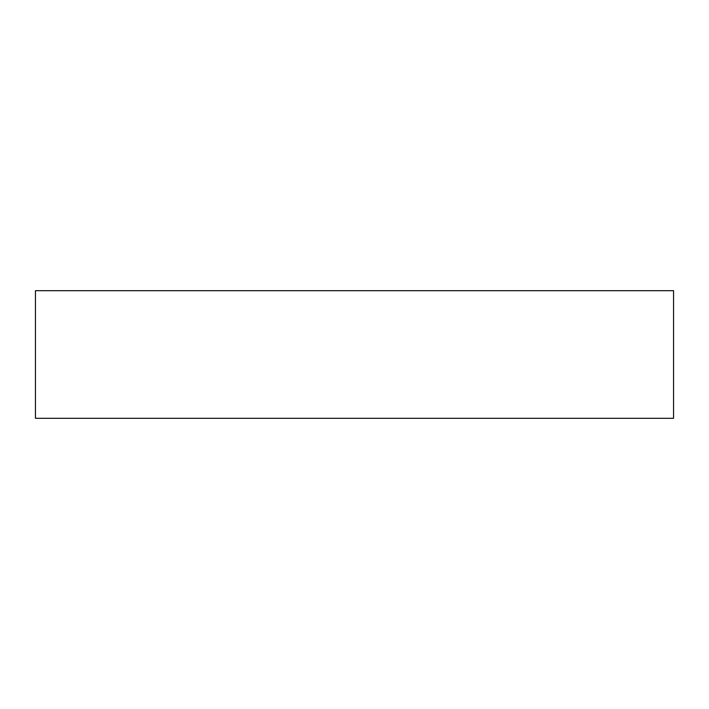 <?xml version="1.0" encoding="UTF-8"?>
<svg xmlns="http://www.w3.org/2000/svg" width="709" height="709" viewBox="0 0 709 709"><rect width="100%" height="100%" fill="white"/><g stroke="black" fill="none" stroke-linecap="round" stroke-linejoin="round"><path stroke-width="1.06" d="M35.45 418.31L673.55 418.31L673.55 290.69L35.45 290.69L35.45 418.31"/></g></svg>
